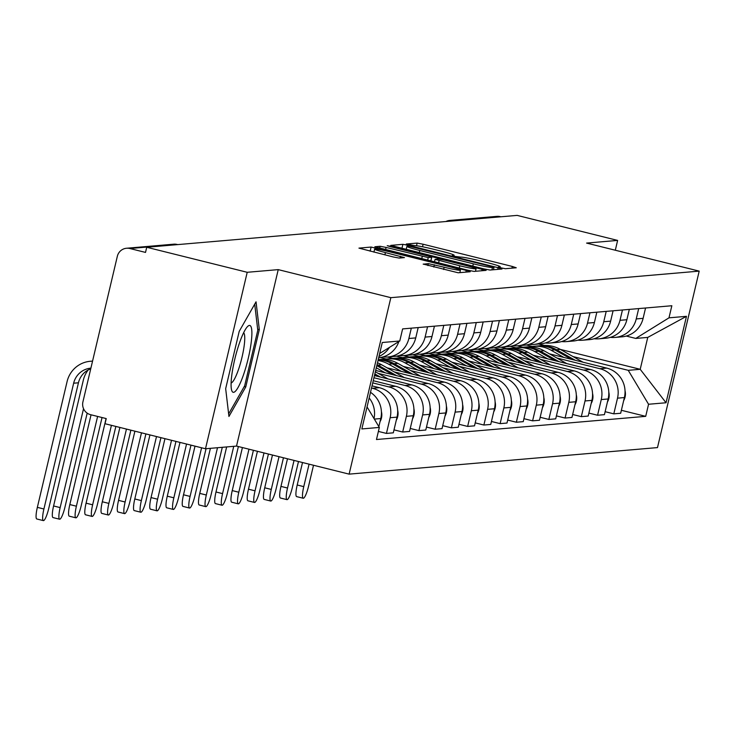 <?xml version="1.0" encoding="UTF-8"?>
<svg xmlns="http://www.w3.org/2000/svg" width="736" height="736" viewBox="0 0 736 736"><rect width="100%" height="100%" fill="white"/><g stroke="black" fill="none" stroke-linecap="round" stroke-linejoin="round"><path stroke-width="1.1" d="M501.225 267.913L505.411 268.714L516.267 267.775L512.339 266.46L423.126 244.232L417.146 243.092L406.29 244.021L414.635 245.631A16.634 1.049 13.3 0 1 433.762 249.302L441.195 251.151A16.634 1.049 13.3 0 1 454.121 255.263A16.634 1.049 13.3 0 1 453.79 255.383L452.309 255.53L455.133 256.432L460.727 257.112A16.634 1.049 13.3 0 1 479.854 260.783L487.287 262.632A16.634 1.049 13.3 0 1 500.213 266.745A16.634 1.049 13.3 0 1 499.882 266.864L498.401 267.012L501.225 267.913M423.237 264.077L458.178 272.78L470.23 271.74L466.302 270.416L371.11 247.048L358.947 248.124L393.217 256.947L399.197 258.088L404.46 257.609L385.434 252.586A13.91 0.874 13.3 0 1 374.633 249.154A13.91 0.874 13.3 0 1 390.899 252.117L449.632 266.745A13.91 0.874 13.3 0 1 460.432 270.176A13.91 0.874 13.3 0 1 444.158 267.214L428.398 263.635L423.209 264.196M390.834 297.666L278.236 269.624L247.213 272.292L146.731 247.268L517.15 215.39L617.624 240.414L586.601 243.082L699.2 271.124L390.834 297.666L349.122 474.131L657.487 447.589L699.2 271.124M483.975 268.898L489.955 270.048L502.016 269.008L498.079 267.683L408.866 245.465L402.896 244.315L390.733 245.392L483.975 268.898M486.128 270.37L474.067 271.409L468.087 270.268L374.845 246.762L380.107 246.275L386.078 247.425L428.242 257.582L431.765 257.25L427.726 255.962L390.062 246.588L387.237 245.686L391.497 246.459L486.128 270.37M247.213 272.292L205.5 448.758L105.018 423.734L106.232 418.582L90.583 414.69A10.589 10.387 -94.9 0 1 82.92 401.884L117.337 256.294A10.589 10.387 -94.9 0 1 126.528 248.253L173.687 244.186A10.589 10.387 85.1 0 1 177.026 244.453L129.867 248.52A10.589 10.387 -94.9 0 0 126.528 248.253M205.5 448.758L236.523 446.09L349.122 474.131M146.731 247.268L145.516 252.411L129.867 248.52M453.735 220.846L453.118 220.69A10.589 10.387 85.1 0 0 449.779 220.423L496.938 216.366A10.589 10.387 85.1 0 1 500.278 216.632L453.118 220.69A10.589 1.978 104 0 0 452.649 220.938M500.894 216.789L500.278 216.632M615.305 250.231L617.624 240.414M638.682 308.596L636.244 318.927A24.362 23.883 85.1 0 1 615.103 337.419L621.975 336.83A24.362 23.883 -94.9 0 0 643.117 318.338L645.555 307.998M556.784 357.972L599.886 368.708A24.362 23.883 85.1 0 1 617.513 398.158L624.386 397.569A24.362 23.883 -94.9 0 0 606.749 368.11L549.479 353.85M522.891 347.226L517.307 345.837M624.386 397.569L620.678 413.255L613.806 413.844L605.139 411.691M615.103 337.419A24.362 23.883 85.1 0 1 610.383 337.346M617.513 398.158L613.806 413.844M510.204 346.371L516.065 347.834M622.444 309.994L619.997 320.326A24.362 23.883 85.1 0 1 598.865 338.818L605.737 338.229A24.362 23.883 -94.9 0 0 626.87 319.737L629.317 309.396M588.892 413.089L597.568 415.242L604.431 414.653L608.148 398.967A24.362 23.883 -94.9 0 0 590.511 369.509L533.232 355.249M506.644 348.625L501.06 347.236M598.865 338.818A24.362 23.883 85.1 0 1 594.136 338.744M540.546 359.37L583.639 370.107A24.362 23.883 85.1 0 1 601.275 399.556L597.568 415.242M493.957 347.769L499.827 349.232M606.206 311.392L603.759 321.724A24.362 23.883 85.1 0 1 582.627 340.216L589.499 339.627A24.362 23.883 -94.9 0 0 610.632 321.135L613.079 310.794M572.654 414.488L581.32 416.64L588.193 416.052L591.9 400.366A24.362 23.883 -94.9 0 0 574.273 370.907L516.994 356.647M490.406 350.023L484.822 348.634M582.627 340.216A24.362 23.883 85.1 0 1 577.898 340.142M524.308 360.769L567.401 371.505A24.362 23.883 85.1 0 1 585.028 400.954L581.32 416.64M477.719 349.168L483.58 350.621M589.959 312.791L587.521 323.122A24.362 23.883 85.1 0 1 566.38 341.614L573.252 341.026A24.362 23.883 -94.9 0 0 594.394 322.534L596.832 312.193M556.416 415.886L565.082 418.039L571.955 417.45L575.662 401.755A24.362 23.883 -94.9 0 0 558.026 372.306L500.756 358.046M474.168 351.422L468.584 350.032M566.38 341.614A24.362 23.883 85.1 0 1 561.66 341.541M508.061 362.167L551.163 372.904A24.362 23.883 85.1 0 1 568.79 402.353L565.082 418.039M461.481 350.566L467.342 352.02M573.721 314.18L571.283 324.521A24.362 23.883 85.1 0 1 550.142 343.013L557.014 342.424A24.362 23.883 -94.9 0 0 578.146 323.932L580.594 313.591M540.169 417.284L548.844 419.437L555.717 418.848L559.424 403.153A24.362 23.883 -94.9 0 0 541.788 373.704L484.518 359.444M457.921 352.82L452.336 351.431M550.142 343.013A24.362 23.883 85.1 0 1 545.413 342.939M491.823 363.566L534.916 374.302A24.362 23.883 85.1 0 1 552.552 403.751L548.844 419.437M445.243 351.964L451.104 353.418M557.483 315.578L555.036 325.919A24.362 23.883 85.1 0 1 533.904 344.411L540.776 343.822A24.362 23.883 -94.9 0 0 561.908 325.33L564.356 314.99M523.931 418.674L532.597 420.836L539.47 420.247L543.177 404.552A24.362 23.883 -94.9 0 0 525.55 375.102L468.271 360.842M441.683 354.218L436.098 352.829M533.904 344.411A24.362 23.883 85.1 0 1 529.175 344.338M475.585 364.964L518.678 375.691A24.362 23.883 85.1 0 1 536.314 405.15L532.597 420.836M428.996 353.363L434.866 354.816M541.245 316.977L538.798 327.318A24.362 23.883 85.1 0 1 517.656 345.81L524.529 345.212A24.362 23.883 -94.9 0 0 545.67 326.729L548.108 316.388M507.693 420.072L516.359 422.234L523.232 421.645L526.939 405.95A24.362 23.883 -94.9 0 0 509.312 376.501L452.033 362.241M425.445 355.617L419.86 354.218M517.656 345.81A24.362 23.883 85.1 0 1 512.937 345.736M459.347 366.362L502.44 377.09A24.362 23.883 85.1 0 1 520.067 406.548L516.359 422.234M412.758 354.761L418.618 356.215M524.998 318.375L522.56 328.716A24.362 23.883 85.1 0 1 501.418 347.208L508.291 346.61A24.362 23.883 -94.9 0 0 529.423 328.127L531.87 317.786M491.455 421.47L500.121 423.632L506.994 423.044L510.701 407.348A24.362 23.883 -94.9 0 0 493.065 377.899L435.795 363.63M409.198 357.015L403.613 355.617M501.418 347.208A24.362 23.883 85.1 0 1 496.699 347.134M443.1 367.761L486.192 378.488A24.362 23.883 85.1 0 1 503.829 407.946L500.121 423.632M396.52 356.15L402.38 357.613M508.76 319.774L506.313 330.114A24.362 23.883 85.1 0 1 485.18 348.606L492.053 348.008A24.362 23.883 -94.9 0 0 513.185 329.516L515.632 319.185M475.208 422.869L483.874 425.031L490.746 424.442L494.454 408.747A24.362 23.883 -94.9 0 0 476.827 379.298L419.548 365.028M392.96 358.414L387.375 357.015M485.18 348.606A24.362 23.883 85.1 0 1 480.452 348.533M426.862 369.159L469.954 379.886A24.362 23.883 85.1 0 1 487.591 409.336L483.874 425.031M380.273 357.549L386.142 359.012M492.522 321.172L490.075 331.513A24.362 23.883 85.1 0 1 468.942 350.005L475.806 349.407A24.362 23.883 -94.9 0 0 496.947 330.915L499.385 320.583M458.97 424.267L467.636 426.429L474.508 425.84L478.216 410.145A24.362 23.883 -94.9 0 0 460.589 380.696L403.31 366.427M468.942 350.005A24.362 23.883 85.1 0 1 464.214 349.931M410.624 370.558L453.716 381.285A24.362 23.883 85.1 0 1 471.344 410.734L467.636 426.429M476.275 322.57L473.837 332.911A24.362 23.883 85.1 0 1 452.695 351.403L459.568 350.805A24.362 23.883 -94.9 0 0 480.709 332.313L483.147 321.982M442.732 425.666L451.398 427.828L458.27 427.239L461.978 411.544A24.362 23.883 -94.9 0 0 444.342 382.094L387.072 367.825M452.695 351.403A24.362 23.883 85.1 0 1 447.976 351.33M394.376 371.956L437.478 382.683A24.362 23.883 85.1 0 1 455.106 412.132L451.398 427.828M460.037 323.969L457.59 334.31A24.362 23.883 85.1 0 1 436.457 352.792L443.33 352.204A24.362 23.883 -94.9 0 0 464.462 333.712L466.909 323.38M426.484 427.064L435.16 429.226L442.023 428.637L445.74 412.942A24.362 23.883 -94.9 0 0 428.104 383.493L375.673 370.429M436.457 352.792A24.362 23.883 85.1 0 1 431.728 352.728M378.138 373.345L421.231 384.082A24.362 23.883 85.1 0 1 438.868 413.531L435.16 429.226M443.799 325.367L441.352 335.708A24.362 23.883 85.1 0 1 420.219 354.191L427.092 353.602A24.362 23.883 -94.9 0 0 448.224 335.11L450.671 324.778M410.246 428.462L418.913 430.624L425.785 430.036L429.493 414.34A24.362 23.883 -94.9 0 0 411.866 384.891L374.458 375.572M420.219 354.191A24.362 23.883 85.1 0 1 415.49 354.126M373.943 377.752L404.993 385.48A24.362 23.883 85.1 0 1 422.62 414.929L418.913 430.624M427.552 326.766L425.114 337.097A24.362 23.883 85.1 0 1 403.972 355.589L410.844 355A24.362 23.883 -94.9 0 0 431.986 336.508L434.424 326.177M394.008 429.861L402.675 432.023L409.547 431.425L413.255 415.739A24.362 23.883 -94.9 0 0 395.618 386.29L373.244 380.714M403.972 355.589A24.362 23.883 85.1 0 1 399.252 355.525M372.729 382.886L388.755 386.878A24.362 23.883 85.1 0 1 406.382 416.328L402.675 432.023M411.314 328.164L408.876 338.496A24.362 23.883 85.1 0 1 387.734 356.988L394.606 356.399A24.362 23.883 -94.9 0 0 415.739 337.907L418.186 327.575M378.396 431.416L386.437 433.421L393.309 432.823L397.017 417.137A24.362 23.883 -94.9 0 0 379.38 387.688L372.03 385.857M387.734 356.988A24.362 23.883 85.1 0 1 383.005 356.923M371.514 388.028L372.508 388.277A24.362 23.883 85.1 0 1 390.144 417.726L386.437 433.421M378.663 357.77A24.362 23.883 -94.9 0 0 398.848 341.568M378.856 426.641L380.77 418.536A24.362 23.883 -94.9 0 0 370.502 392.325M389.491 347.374A24.362 23.883 85.1 0 1 378.976 356.463M369.159 397.974A24.362 23.883 85.1 0 1 374.026 418.563M573.031 356.574L628.24 370.328L640.21 369.297L647.754 337.401L635.784 338.431L626.253 336.058M526.442 344.972L532.303 346.435M538.651 343.997L544.392 345.432M560.289 349.388L640.21 369.297L666.043 402.758L648.554 404.257L628.24 370.328M635.784 338.431L668.987 317.832L686.476 316.324L666.043 402.758M367.052 406.916L379.334 427.432L376.473 439.521L645.702 416.346L648.554 404.257M379.334 427.432L361.845 428.941L382.278 342.507L399.768 340.998L379.684 353.455M668.987 317.832L671.848 305.734L402.62 328.909L399.768 340.998M278.236 269.624L236.523 446.09M225.667 388.663L228.942 416.466L245.76 386.934L259.311 329.608L256.045 301.815L239.218 331.338L225.667 388.663M621.377 410.292L645.702 416.346M686.476 316.324L647.754 337.401M257.655 329.194L259.311 329.608M244.232 386.556L245.76 386.934M493.387 269.744L494.022 267.343L491.197 266.45L408.71 246.146L408.866 245.465M406.152 249.513L406.898 246.394A16.634 1.049 13.3 0 1 407.229 246.266L408.71 246.146M406.898 246.394A16.634 1.049 13.3 0 0 419.814 250.498L473.34 263.828A16.634 1.049 13.3 0 0 492.467 267.499L493.948 267.37M459.807 265.788A13.91 0.874 13.3 0 0 476.072 268.75A13.91 0.874 13.3 0 0 465.272 265.319L444.581 260.167L438.601 259.017L435.077 259.348L459.807 265.788L459.264 268.07M303.214 498.244L296.654 496.616A12.181 2.282 -76 0 1 297.206 484.996L303.766 486.634A12.181 2.282 104 0 0 303.214 498.244A12.181 2.282 104 0 0 308.559 486.22L313.508 465.262M529.837 346.831A31.777 31.16 85.1 0 1 533.306 346.325L537.059 346.003A31.777 31.16 85.1 0 1 554.797 349.876L571.605 359.361M533.306 346.325A31.777 31.16 85.1 0 1 551.043 350.198L563.877 357.438M537.942 345.948A31.777 31.16 85.1 0 1 538.826 345.856A31.777 31.16 85.1 0 1 556.563 349.729L575.258 360.272M538.826 345.856L542.57 345.534A31.777 31.16 85.1 0 1 560.308 349.398L582.995 362.195M625.02 390.632A13.239 12.981 85.1 0 1 623.65 400.66M303.766 486.634L309.074 464.158M302.514 462.521L297.206 484.996M286.976 499.643L280.416 498.014A12.181 2.282 -76 0 1 280.959 486.395L287.528 488.032A12.181 2.282 104 0 0 286.976 499.643A12.181 2.282 104 0 0 292.312 487.618L298.485 461.518M513.599 348.229A31.777 31.16 85.1 0 1 517.068 347.723L520.812 347.401A31.777 31.16 85.1 0 1 538.55 351.274L555.367 360.76M517.068 347.723A31.777 31.16 85.1 0 1 534.805 351.596L547.63 358.837M521.704 347.337A31.777 31.16 85.1 0 1 522.588 347.254A31.777 31.16 85.1 0 1 540.325 351.118L559.02 361.67M522.588 347.254L526.332 346.932A31.777 31.16 85.1 0 1 544.07 350.796L566.757 363.593M608.773 392.03A13.239 12.981 85.1 0 1 607.412 402.058M287.528 488.032L294.05 460.414M287.491 458.776L280.959 486.395M270.738 501.041L264.169 499.404A12.181 2.282 -76 0 1 264.721 487.793L271.28 489.431A12.181 2.282 104 0 0 270.738 501.041A12.181 2.282 104 0 0 276.074 489.017L283.461 457.774M497.352 349.628A31.777 31.16 85.1 0 1 500.83 349.122L504.574 348.8A31.777 31.16 85.1 0 1 522.312 352.673L539.129 362.158M500.83 349.122A31.777 31.16 85.1 0 1 518.567 352.995L531.392 360.235M505.457 348.735A31.777 31.16 85.1 0 1 506.34 348.652A31.777 31.16 85.1 0 1 524.078 352.516L542.782 363.069M506.34 348.652L510.094 348.33A31.777 31.16 85.1 0 1 527.832 352.194L550.519 364.992M592.535 393.429A13.239 12.981 85.1 0 1 591.174 403.457M271.28 489.431L279.027 456.67M272.467 455.041L264.721 487.793M251.298 341.66A34.426 6.44 104 0 0 247.278 326.83A34.426 6.44 104 0 0 231.674 376.114A34.426 6.44 104 0 0 231.564 389.914A34.426 6.44 104 0 0 241.325 380.586A34.426 6.44 104 0 0 251.298 341.66M231.104 383.024A26.064 4.876 104 0 0 244.306 344.696A26.064 4.876 104 0 0 243.634 332.7M254.711 304.152L257.784 330.28L244.656 385.82L228.638 413.917M254.49 502.44L247.931 500.802A12.181 2.282 -76 0 1 248.483 489.192L255.042 490.829A12.181 2.282 104 0 0 254.49 502.44A12.181 2.282 104 0 0 259.836 490.415L268.428 454.038M481.114 351.026A31.777 31.16 85.1 0 1 484.582 350.52L488.336 350.198A31.777 31.16 85.1 0 1 506.074 354.071L522.891 363.556M484.582 350.52A31.777 31.16 85.1 0 1 502.32 354.393L515.154 361.624M489.219 350.134A31.777 31.16 85.1 0 1 490.102 350.051A31.777 31.16 85.1 0 1 507.84 353.915L526.544 364.467M490.102 350.051L493.856 349.729A31.777 31.16 85.1 0 1 511.584 353.593L534.272 366.39M576.297 394.818A13.239 12.981 85.1 0 1 574.926 404.855M255.042 490.829L264.003 452.934M257.434 451.297L248.483 489.192M238.252 503.838L231.693 502.2A12.181 2.282 -76 0 1 232.236 490.59L238.804 492.228A12.181 2.282 104 0 0 238.252 503.838A12.181 2.282 104 0 0 243.588 491.814L253.405 450.294M464.876 352.424A31.777 31.16 85.1 0 1 468.344 351.918L472.089 351.596A31.777 31.16 85.1 0 1 489.826 355.47L506.644 364.955M468.344 351.918A31.777 31.16 85.1 0 1 486.082 355.792L498.907 363.023M472.981 351.532A31.777 31.16 85.1 0 1 473.864 351.449A31.777 31.16 85.1 0 1 491.602 355.313L510.296 365.866M473.864 351.449L477.609 351.127A31.777 31.16 85.1 0 1 495.346 354.991L518.034 367.788M560.059 396.216A13.239 12.981 85.1 0 1 558.688 406.254M238.804 492.228L248.98 449.19M242.411 447.552L232.236 490.59M222.014 505.236L215.446 503.599A12.181 2.282 -76 0 1 215.998 491.988L222.566 493.617A12.181 2.282 104 0 0 222.014 505.236A12.181 2.282 104 0 0 227.35 493.212L238.381 446.55M448.638 353.823A31.777 31.16 85.1 0 1 452.106 353.317L455.851 352.995A31.777 31.16 85.1 0 1 473.588 356.868L490.406 366.353M452.106 353.317A31.777 31.16 85.1 0 1 469.844 357.19L482.669 364.421M456.734 352.93A31.777 31.16 85.1 0 1 457.626 352.848A31.777 31.16 85.1 0 1 475.364 356.712L494.058 367.264M457.626 352.848L461.371 352.526A31.777 31.16 85.1 0 1 479.108 356.39L501.796 369.187M543.812 397.615A13.239 12.981 85.1 0 1 542.45 407.652M222.566 493.617L233.744 446.329M226.651 446.936L215.998 491.988M205.767 506.635L199.208 504.997A12.181 2.282 -76 0 1 199.76 493.387L206.319 495.015A12.181 2.282 104 0 0 205.767 506.635A12.181 2.282 104 0 0 211.112 494.61L222.29 447.313M432.391 355.221A31.777 31.16 85.1 0 1 435.859 354.715L439.613 354.393A31.777 31.16 85.1 0 1 457.35 358.266L474.168 367.752M435.859 354.715A31.777 31.16 85.1 0 1 453.597 358.588L466.431 365.82M440.496 354.329A31.777 31.16 85.1 0 1 441.379 354.246A31.777 31.16 85.1 0 1 459.117 358.11L477.82 368.662M441.379 354.246L445.133 353.915A31.777 31.16 85.1 0 1 462.87 357.788L485.548 370.585M527.574 399.013A13.239 12.981 85.1 0 1 526.212 409.05M206.319 495.015L217.497 447.727M210.404 448.334L199.76 493.387M189.529 508.033L182.97 506.396A12.181 2.282 -76 0 1 183.512 494.785L190.081 496.414A12.181 2.282 104 0 0 189.529 508.033A12.181 2.282 104 0 0 194.865 496.009L206.052 448.712M416.153 356.62A31.777 31.16 85.1 0 1 419.621 356.114L423.375 355.792A31.777 31.16 85.1 0 1 441.112 359.665L457.921 369.15M419.621 356.114A31.777 31.16 85.1 0 1 437.359 359.987L450.184 367.218M424.258 355.727A31.777 31.16 85.1 0 1 425.141 355.635A31.777 31.16 85.1 0 1 442.879 359.508L461.573 370.061M425.141 355.635L428.886 355.313A31.777 31.16 85.1 0 1 446.623 359.186L469.31 371.984M511.336 400.412A13.239 12.981 85.1 0 1 509.965 410.44M190.081 496.414L201.581 447.782M195.012 446.145L183.512 494.785M173.291 509.432L166.722 507.794A12.181 2.282 -76 0 1 167.274 496.184L173.843 497.812A12.181 2.282 104 0 0 173.291 509.432A12.181 2.282 104 0 0 178.627 497.398L190.983 445.142M399.915 358.009A31.777 31.16 85.1 0 1 403.383 357.512L407.128 357.19A31.777 31.16 85.1 0 1 424.865 361.063L441.683 370.548M403.383 357.512A31.777 31.16 85.1 0 1 421.121 361.385L433.946 368.616M408.02 357.126A31.777 31.16 85.1 0 1 408.903 357.034A31.777 31.16 85.1 0 1 426.641 360.907L445.335 371.45M408.903 357.034L412.648 356.712A31.777 31.16 85.1 0 1 430.385 360.585L453.072 373.382M495.089 401.81A13.239 12.981 85.1 0 1 493.727 411.838M173.843 497.812L186.548 444.038M179.989 442.4L167.274 496.184M157.053 510.83L150.484 509.192A12.181 2.282 -76 0 1 151.036 497.582L157.596 499.21A12.181 2.282 104 0 0 157.053 510.83A12.181 2.282 104 0 0 162.389 498.796L175.959 441.398M383.668 359.407A31.777 31.16 85.1 0 1 387.145 358.91L390.89 358.588A31.777 31.16 85.1 0 1 408.627 362.462L425.445 371.947M387.145 358.91A31.777 31.16 85.1 0 1 404.883 362.784L417.708 370.015M391.773 358.524A31.777 31.16 85.1 0 1 392.656 358.432A31.777 31.16 85.1 0 1 410.394 362.305L429.097 372.848M392.656 358.432L396.41 358.11A31.777 31.16 85.1 0 1 414.147 361.983L436.834 374.78M478.851 403.208A13.239 12.981 85.1 0 1 477.489 413.236M157.596 499.21L171.525 440.294M164.965 438.656L151.036 497.582M140.806 512.228L134.246 510.591A12.181 2.282 -76 0 1 134.798 498.971L141.358 500.609A12.181 2.282 104 0 0 140.806 512.228A12.181 2.282 104 0 0 146.151 500.195L160.936 437.653M378.166 359.886A31.777 31.16 85.1 0 1 392.389 363.86L409.198 373.336M378.019 360.53A31.777 31.16 85.1 0 1 388.636 364.182L401.47 371.413M378.203 359.729A31.777 31.16 85.1 0 1 394.156 363.704L412.85 374.247M378.212 359.674L380.162 359.508A31.777 31.16 85.1 0 1 397.9 363.382L420.587 376.179M462.613 404.607A13.239 12.981 85.1 0 1 461.242 414.635M141.358 500.609L156.501 436.549M149.942 434.921L134.798 498.971M124.568 513.627L118.008 511.989A12.181 2.282 -76 0 1 118.551 500.37L125.12 502.007A12.181 2.282 104 0 0 124.568 513.627A12.181 2.282 104 0 0 129.904 501.593L145.903 433.918M376.804 365.626L392.96 374.734M376.298 367.779L385.222 372.812M377.044 364.633A31.777 31.16 85.1 0 1 377.918 365.102L396.612 375.645M377.476 362.811A31.777 31.16 85.1 0 1 381.662 364.78L404.349 377.577M446.366 406.005A13.239 12.981 85.1 0 1 445.004 416.033M125.12 502.007L141.478 432.814M134.909 431.176L118.551 500.37M108.33 515.025L101.761 513.388A12.181 2.282 -76 0 1 102.313 501.768L108.873 503.406A12.181 2.282 104 0 0 108.33 515.025A12.181 2.282 104 0 0 113.666 502.992L130.879 430.174M374.606 374.946L376.722 376.133M374.845 373.925L380.374 377.044M375.351 371.781L388.111 378.976M430.128 407.404A13.239 12.981 85.1 0 1 428.766 417.432M108.873 503.406L126.454 429.07M119.885 427.432L102.313 501.768M92.083 516.424L85.523 514.786A12.181 2.282 -76 0 1 86.075 503.166L92.635 504.804A12.181 2.282 104 0 0 92.083 516.424A12.181 2.282 104 0 0 97.428 504.39L115.856 426.429M413.89 408.802A13.239 12.981 85.1 0 1 412.519 418.83M92.635 504.804L111.421 425.325M106.076 418.545L86.075 503.166M75.845 517.822L69.285 516.184A12.181 2.282 -76 0 1 69.828 504.565L76.397 506.202A12.181 2.282 104 0 0 75.845 517.822A12.181 2.282 104 0 0 81.181 505.788L102.046 417.542M397.652 410.2A13.239 12.981 85.1 0 1 396.281 420.228M76.397 506.202L97.612 416.438M91.052 414.8L69.828 504.565M59.607 519.211L53.038 517.583A12.181 2.282 -76 0 1 53.59 505.963L60.159 507.601A12.181 2.282 104 0 0 59.607 519.211A12.181 2.282 104 0 0 64.943 507.187L87.179 413.135M381.404 411.599A13.239 12.981 85.1 0 1 380.043 421.627M60.159 507.601L83.536 408.692M88.164 369.987A26.754 26.22 -94.9 0 0 83.324 380.181L53.59 505.963M43.36 520.61L36.8 518.981A12.181 2.282 -76 0 1 37.352 507.362L43.912 508.999A12.181 2.282 104 0 0 43.36 520.61A12.181 2.282 104 0 0 48.705 508.585L78.439 382.803A19.863 19.476 85.1 0 1 90.73 368.819M43.912 508.999L73.646 383.208A19.863 19.476 85.1 0 1 90.878 368.138A19.863 19.476 85.1 0 1 90.896 368.138M92.543 361.183A26.754 26.22 -94.9 0 0 90.289 361.275A26.754 26.22 -94.9 0 0 67.086 381.579L37.352 507.362M390.144 417.726L397.017 417.137M406.382 416.328L413.255 415.739M422.62 414.929L429.493 414.34M438.868 413.531L445.74 412.942M455.106 412.132L461.978 411.544M471.344 410.734L478.216 410.145M487.591 409.336L494.454 408.747M503.829 407.946L510.701 407.348M520.067 406.548L526.939 405.95M536.314 405.15L543.177 404.552M552.552 403.751L559.424 403.153M568.79 402.353L575.662 401.755M585.028 400.954L591.9 400.366M601.275 399.556L608.148 398.967M374.339 419.088L380.77 418.536M372.508 388.277L379.38 387.688M408.876 338.496L415.739 337.907M388.755 386.878L395.618 386.29M425.114 337.097L431.986 336.508M404.993 385.48L411.866 384.891M441.352 335.708L448.224 335.11M421.231 384.082L428.104 383.493M457.59 334.31L464.462 333.712M437.478 382.683L444.342 382.094M473.837 332.911L480.709 332.313M453.716 381.285L460.589 380.696M490.075 331.513L496.947 330.915M469.954 379.886L476.827 379.298M506.313 330.114L513.185 329.516M486.192 378.488L493.065 377.899M522.56 328.716L529.423 328.127M502.44 377.09L509.312 376.501M538.798 327.318L545.67 326.729M518.678 375.691L525.55 375.102M555.036 325.919L561.908 325.33M534.916 374.302L541.788 373.704M571.283 324.521L578.146 323.932M551.163 372.904L558.026 372.306M587.521 323.122L594.394 322.534M567.401 371.505L574.273 370.907M603.759 321.724L610.632 321.135M583.639 370.107L590.511 369.509M619.997 320.326L626.87 319.737M599.886 368.708L606.749 368.11M636.244 318.927L643.117 318.338M177.643 244.61L177.026 244.453A10.589 1.978 104 0 1 177.155 244.462A10.589 10.589 0 0 0 173.687 244.186M177.275 244.518A10.589 1.978 104 0 0 177.155 244.462L177.707 244.6M499.726 267.508L499.882 266.864M453.634 256.027L453.79 255.383M416.521 245.75L417.146 243.092M422.528 246.772L423.126 244.232M511.934 268.152L512.339 266.46M401.911 248.455L402.896 244.315M497.683 269.376L498.079 267.683M419.272 252.779L419.814 250.498M472.797 266.11L473.34 263.828M491.906 269.873L492.467 267.499M379.638 248.234L380.107 246.275M385.544 249.706L386.078 247.425M421.719 258.713L422.262 256.432M427.625 260.185L428.242 257.582M430.79 260.976L431.664 257.287M481.786 270.747L482.19 269.054M438.573 262.918L439.116 260.636M427.929 265.586L428.398 263.635M433.835 267.058L434.378 264.776M443.624 269.496L444.158 267.214M384.891 254.868L385.434 252.586M400.025 258.014L400.421 256.321M370.134 251.188L371.11 247.048M376.85 249.2L377.09 248.198M465.897 272.118L466.302 270.416M554.797 349.876L551.043 350.198M560.308 349.398L556.563 349.729M538.55 351.274L534.805 351.596M544.07 350.796L540.325 351.118M522.312 352.673L518.567 352.995M527.832 352.194L524.078 352.516M506.074 354.071L502.32 354.393M511.584 353.593L507.84 353.915M489.826 355.47L486.082 355.792M495.346 354.991L491.602 355.313M473.588 356.868L469.844 357.19M479.108 356.39L475.364 356.712M457.35 358.266L453.597 358.588M462.87 357.788L459.117 358.11M441.112 359.665L437.359 359.987M446.623 359.186L442.879 359.508M424.865 361.063L421.121 361.385M430.385 360.585L426.641 360.907M408.627 362.462L404.883 362.784M414.147 361.983L410.394 362.305M392.389 363.86L388.636 364.182M397.9 363.382L394.156 363.704M381.662 364.78L377.918 365.102M78.439 382.803L73.646 383.208M449.779 220.423A10.589 10.589 0 0 0 445.924 221.518M500.011 267.591L500.213 266.745M453.919 256.11L454.121 255.263M493.46 269.744L494.022 267.343M430.882 260.995L431.765 257.25M475.474 271.29L476.072 268.75M434.47 261.896L435.077 259.348M459.853 272.633L460.432 270.176M373.925 252.135L374.633 249.154M92.561 361.082L90.289 361.275"/></g></svg>
